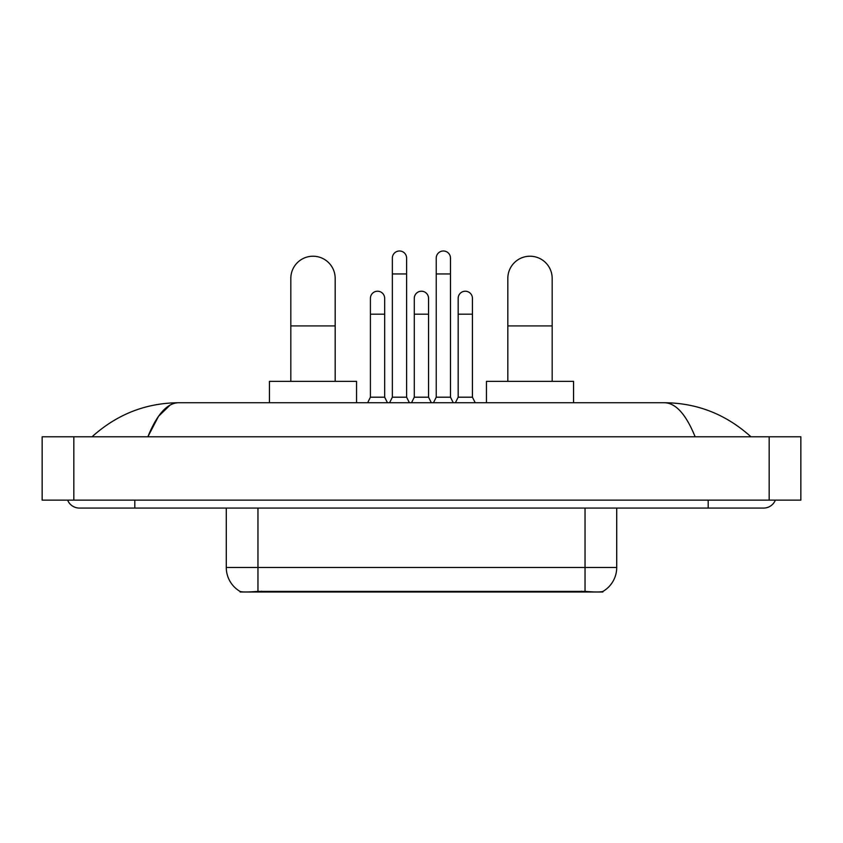 <?xml version="1.0" encoding="UTF-8"?>
<svg xmlns="http://www.w3.org/2000/svg" width="843" height="843" viewBox="0 0 843 843"><rect width="100%" height="100%" fill="white"/><g stroke="black" fill="none" stroke-linecap="round" stroke-linejoin="round"><path stroke-width="1.26" d="M602.861 591.449L602.861 592.007L240.139 592.007L240.139 591.449M226.282 508.066L226.282 567.455A27.714 27.714 0 0 0 239.981 591.375C242.036 592.165 248.021 592.165 257.958 591.375L585.042 591.375C594.958 592.165 600.954 592.165 603.019 591.375A27.714 27.714 0 0 0 616.718 567.455L616.718 508.066M290.824 381.352L290.824 278.39A22.171 22.171 0 0 1 313.006 256.219A22.171 22.171 0 0 1 335.177 278.39A22.171 22.171 0 0 0 313.006 256.219M335.177 381.352L335.177 278.39M356.557 402.733L356.557 381.352L269.444 381.352L269.444 402.733M507.823 381.352L507.823 278.39A22.171 22.171 0 0 1 529.994 256.219A22.171 22.171 0 0 1 552.176 278.39A22.171 22.171 0 0 0 529.994 256.219M552.176 381.352L552.176 278.39M573.556 402.733L573.556 381.352L486.443 381.352L486.443 402.733M389.582 402.733L392.353 397.19L406.611 397.19L409.382 402.733M406.611 397.19L406.611 258.116A7.123 7.123 0 0 0 399.487 250.993A7.123 7.123 0 0 1 399.93 251.003M392.353 397.19L392.353 273.954L406.611 273.954M392.353 273.954L392.353 258.116A7.123 7.123 0 0 1 399.487 250.993M433.46 402.733L436.231 397.19L450.489 397.19L453.26 402.733M450.489 397.19L450.489 258.116A7.123 7.123 0 0 0 443.355 250.993A7.123 7.123 0 0 1 443.808 251.003M436.231 397.19L436.231 273.954L450.489 273.954M436.231 273.954L436.231 258.116A7.123 7.123 0 0 1 443.355 250.993M367.643 402.733L370.414 397.19L384.671 397.19L387.443 402.733M384.671 397.19L384.671 298.348A7.123 7.123 0 0 0 377.991 291.235A7.123 7.123 0 0 1 384.671 298.348M370.414 397.19L370.414 314.186L384.671 314.186M370.414 314.186L370.414 298.348A7.123 7.123 0 0 1 377.991 291.235M411.521 402.733L414.292 397.19L428.55 397.19L431.321 402.733M428.55 397.19L428.55 298.348A7.123 7.123 0 0 0 421.869 291.235A7.123 7.123 0 0 1 428.55 298.348M414.292 397.19L414.292 314.186L428.55 314.186M414.292 314.186L414.292 298.348A7.123 7.123 0 0 1 421.869 291.235M455.399 402.733L458.171 397.19L472.428 397.19L475.199 402.733M472.428 397.19L472.428 298.348A7.123 7.123 0 0 0 465.747 291.235A7.123 7.123 0 0 1 472.428 298.348M458.171 397.19L458.171 314.186L472.428 314.186M458.171 314.186L458.171 298.348A7.123 7.123 0 0 1 465.747 291.235M67.63 500.141A12.677 12.677 0 0 0 79.368 508.066A12.677 12.677 0 0 1 67.63 500.141A12.677 12.677 0 0 0 79.368 508.066L763.632 508.066A12.677 12.677 0 0 0 775.37 500.141A12.677 12.677 0 0 1 763.632 508.066A12.677 12.677 0 0 0 775.37 500.141A12.677 12.677 0 0 1 763.632 508.066M695.138 436.79C686.054 414.419 675.844 403.07 664.526 402.733L178.474 402.733C167.156 403.07 156.946 414.419 147.862 436.79L158.526 416.305L170.254 404.956M73.826 436.79L800.85 436.79L800.85 500.141L42.15 500.141L42.15 436.79L73.826 436.79L73.826 500.141M664.526 402.733C697.214 402.986 726.034 414.334 750.955 436.79L748.257 434.335M94.743 434.335L92.045 436.79C116.85 414.387 145.66 403.028 178.474 402.733M581.48 592.007L581.48 591.228M261.52 592.007L261.52 591.228M585.042 591.375L585.042 567.455L616.718 567.455M226.282 567.455L257.958 567.455L257.958 591.375M257.958 508.066L257.958 567.455L585.042 567.455L585.042 508.066M290.824 325.914L335.177 325.914M507.823 325.914L552.176 325.914M708.194 500.141L708.194 508.066M134.806 500.141L134.806 508.066M769.174 436.79L769.174 500.141"/></g></svg>
